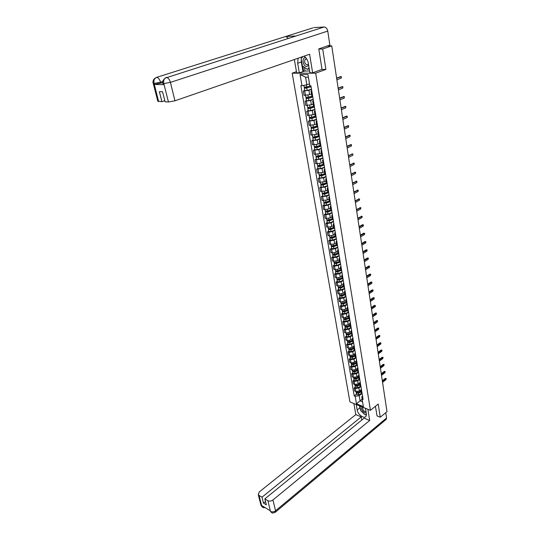 <?xml version="1.0" encoding="UTF-8"?>
<svg xmlns="http://www.w3.org/2000/svg" width="540" height="540" viewBox="0 0 540 540"><rect width="100%" height="100%" fill="white"/><g stroke="black" fill="none" stroke-linecap="round" stroke-linejoin="round"><path stroke-width="0.81" d="M296.453 71.645L292.174 73.19L349.913 401.915L370.44 410.326L315.691 73.19L325.897 69.41L322.704 48.985L331.749 45.866L386.991 411.656L380.268 417.231L378.202 404.042L370.44 410.326M376.933 415.854L380.268 417.231M322.704 48.985L318.809 49.106M328.887 45.968L328.826 45.542L327.436 46.015L331.749 45.866M328.826 45.542L329.171 45.333M311.519 89.33L308.927 90.335L303.298 91.058L304.04 95.364L309.656 94.655L311.492 93.933M311.843 91.253L311.006 91.037L311.708 90.45M304.722 90.511L303.298 91.058M311.715 95.29L312.566 95.614M313.207 99.481L310.642 100.508L305.039 101.203L305.768 105.462L311.357 104.78L313.173 104.044M313.544 101.52L312.714 101.284L313.403 100.663M306.45 100.642L305.039 101.203M313.416 105.475L314.26 105.827M314.874 109.526L312.329 110.572L306.754 111.24L307.476 115.452L313.038 114.791L314.84 114.041M315.232 111.665L314.401 111.409L315.083 110.767M308.151 110.666L306.754 111.24M315.09 115.547L315.941 115.918L311.695 117.268L309.292 117.335M316.528 119.448L313.997 120.521L308.455 121.163L309.163 125.321L314.699 124.693L316.487 123.923M316.899 121.689L316.069 121.412L316.744 120.751M309.839 120.575L308.455 121.163M316.75 125.496L317.601 125.901M318.161 129.256L315.644 130.349L310.129 130.97L310.831 135.081L316.339 134.48L318.121 133.691M318.546 131.605L317.723 131.308L318.384 130.619M311.506 130.369L310.129 130.97M318.391 135.338L319.241 135.763M319.768 138.956L317.277 140.069L311.789 140.663L312.485 144.733L317.966 144.153L319.727 143.35M320.18 141.406L319.349 141.082L320.004 140.373M313.16 140.056L311.789 140.663M320.011 145.064L320.861 145.517M321.368 148.547L318.89 149.688L313.43 150.248L314.118 154.278L319.565 153.718L321.32 152.901M321.786 151.092L320.963 150.755L321.611 150.025M314.786 149.627L313.43 150.248M321.617 154.683L322.468 155.156M322.94 158.031L320.483 159.192L315.05 159.732L315.731 163.715L321.158 163.181L322.893 162.351M323.379 160.67L322.556 160.312L323.197 159.563M316.4 159.097L315.05 159.732M323.204 164.187L324.047 164.693M324.5 167.407L322.063 168.588L316.656 169.108L317.331 173.043L322.724 172.537L324.452 171.693M324.959 170.141L324.135 169.763L324.763 168.993M317.993 168.467L316.656 169.108M319.066 174.751L321.408 174.791L324.776 173.61L325.613 174.116M326.045 176.688L323.622 177.883L318.242 178.382L318.911 182.27L324.277 181.784L325.991 180.927M326.511 179.51L325.688 179.111L326.315 178.322M319.572 177.728L318.242 178.382M326.322 182.891L327.166 183.438M327.571 185.861L325.168 187.076L319.808 187.549L320.47 191.396L325.816 190.937L327.517 190.066M328.05 188.771L327.233 188.359L327.848 187.549M321.131 186.887L319.808 187.549M327.854 192.091L328.698 192.659L324.675 194.117L322.36 194.117L322.711 193.361M329.076 194.933L326.693 196.169L321.361 196.621L322.016 200.428L327.335 199.982L329.022 199.098M329.576 197.93L328.759 197.498L329.366 196.668M322.67 195.946L321.361 196.621M329.373 201.184L330.217 201.771M330.568 203.904L328.205 205.16L324.25 205.821L322.9 205.591L323.541 209.358L324.891 209.594L328.833 208.94L330.514 208.042M331.081 206.989L330.264 206.543L330.865 205.693M324.196 204.903L322.9 205.591M330.872 210.181L331.715 210.789M332.046 212.787L329.697 214.056L325.762 214.711L324.419 214.468L325.053 218.194L326.396 218.444L330.325 217.789L331.985 216.884M332.572 215.946L331.756 215.487L332.35 214.616M325.708 213.773L324.419 214.468M332.357 219.078L333.194 219.706M333.504 221.569L331.169 222.858L327.26 223.506L325.917 223.243L326.551 226.928L327.888 227.191L331.79 226.55L333.443 225.632M334.044 224.809L333.227 224.329L333.821 223.445M327.2 222.541L325.917 223.243M333.821 227.88L334.665 228.528M334.949 230.256L332.633 231.566L328.745 232.2L327.402 231.93L328.03 235.575L329.366 235.852L333.248 235.217L334.888 234.286M335.502 233.577L334.685 233.084L335.273 232.18M328.678 231.215L327.402 231.93M330.865 238.1L330.797 237.708L331.702 237.998L335.273 236.601L336.116 237.256M336.38 238.856L334.078 240.179L330.21 240.806L328.874 240.523L329.495 244.134L330.824 244.424L334.685 243.79L336.319 242.845M336.947 242.251L336.13 241.745L336.71 240.827M330.136 239.8L328.874 240.523M336.71 245.207L337.547 245.889M337.797 247.361L335.509 248.697L331.661 249.325L330.332 249.028L330.939 252.592L332.269 252.896L336.11 252.275L337.73 251.323M338.371 250.83L337.561 250.31L338.128 249.372M331.58 248.292L330.332 249.028M338.128 253.726L338.972 254.435M339.194 255.778L336.926 257.128L333.092 257.749L331.769 257.438L332.37 260.969L333.693 261.286L337.52 260.672L339.127 259.706M339.781 259.322L338.972 258.781L339.538 257.83M333.011 256.696L331.769 257.438M339.538 262.163L340.375 262.885M340.578 264.107L338.324 265.471L334.51 266.085L333.194 265.761L333.794 269.257L335.111 269.588L338.911 268.981L340.511 268.002M341.179 267.719L340.369 267.165L340.929 266.2M334.429 265.012L333.194 265.761M340.929 270.506L341.766 271.249M341.948 272.349L339.707 273.733L335.921 274.334L334.604 274.003L335.192 277.459L336.508 277.803L340.295 277.196L341.881 276.21M342.562 276.028L341.753 275.468L342.306 274.482M335.833 273.247L334.604 274.003M342.306 278.762L343.143 279.518M343.305 280.503L341.084 281.9L337.311 282.501L335.995 282.15L336.582 285.579L337.892 285.93L341.658 285.336L343.231 284.337M343.926 284.256L343.123 283.675L343.67 282.676M337.216 281.387L335.995 282.15M343.663 286.936L344.5 287.705M344.648 288.576L342.441 289.987L338.681 290.581L337.379 290.223L337.959 293.612L339.262 293.976L343.008 293.382L344.574 292.376M345.283 292.39L344.48 291.803L345.013 290.79M338.587 289.454L337.379 290.223M345.013 295.016L345.85 295.812M345.978 296.568L343.784 297.992L340.045 298.579L338.742 298.208L339.316 301.563L340.619 301.934L344.345 301.354L345.897 300.334M346.619 300.449L345.816 299.842L346.349 298.816M339.95 297.432L338.742 298.208M346.349 303.021L347.186 303.831M347.288 304.472L345.114 305.91L341.395 306.497L340.099 306.113L340.666 309.434L341.962 309.818L345.668 309.238L347.213 308.212M347.949 308.421L347.146 307.8L347.672 306.76M341.294 305.329L340.099 306.113M347.666 310.946L348.502 311.769M348.59 312.302L346.43 313.754L342.731 314.327L341.435 313.936L341.996 317.223L343.291 317.621L346.977 317.048L348.516 316.015M349.258 316.312L348.455 315.677L348.975 314.624M342.623 313.146L341.435 313.936M348.975 318.782L349.805 319.619M349.88 320.051L347.733 321.516L344.048 322.083L342.758 321.685L343.319 324.938L344.601 325.343L348.28 324.776L349.799 323.73M350.555 324.115L349.758 323.474L350.271 322.414M343.94 320.882L342.758 321.685M350.271 326.545L351.101 327.395M351.155 327.719L349.022 329.197L345.357 329.765L344.075 329.353L344.621 332.572L345.904 332.991L349.562 332.431L351.074 331.371M351.844 331.85L351.047 331.196L351.554 330.115M345.242 328.543L344.075 329.353M351.547 334.226L352.384 335.097M352.418 335.32L350.298 336.805L346.653 337.365L345.371 336.94L345.917 340.132L347.193 340.558L350.831 340.004L352.337 338.938M353.113 339.498L352.316 338.837L352.823 337.743M346.538 336.13L345.371 336.94M352.816 341.834L353.646 342.718M353.666 342.839L351.56 344.338L347.936 344.891L346.66 344.459L347.2 347.612L348.469 348.05L352.094 347.504L353.585 346.43M354.375 347.078L353.579 346.397L354.078 345.296M347.814 343.636L346.66 344.459M354.071 349.36L354.901 350.257M354.908 350.285L352.809 351.796L349.205 352.343L347.929 351.898L348.469 355.023L349.738 355.469L353.336 354.929L354.814 353.849M355.617 354.577L354.827 353.889L355.32 352.775M349.083 351.074L347.929 351.898M355.313 356.819L356.144 357.723M356.069 357.696L354.051 359.174L350.46 359.721L349.191 359.269L349.724 362.36L350.987 362.819L354.571 362.279L356.036 361.199M356.852 362.002L356.062 361.3L356.549 360.173M350.332 358.439L349.191 359.269M356.549 364.196L357.372 365.121M357.217 365.054L355.28 366.491L351.702 367.025L350.44 366.565L350.966 369.63L352.229 370.096L355.793 369.562L357.251 368.469M358.074 369.353L357.284 368.644L357.77 367.504M351.574 365.729L350.44 366.565M357.764 371.507L358.587 372.438M358.351 372.33L356.495 373.727L352.937 374.261L351.675 373.788L352.195 376.826L353.45 377.298L357.001 376.772L358.459 375.664M359.289 376.63L358.499 375.914L358.979 374.767M352.802 372.944L351.675 373.788M358.972 378.743L359.795 379.688M359.485 379.532L357.696 380.896L354.152 381.422L352.904 380.943L353.417 383.947L354.665 384.433L358.202 383.906L359.667 382.786M360.484 383.839L359.701 383.11L360.173 381.949M354.024 380.093L352.904 380.943M360.167 385.904L360.99 386.87M360.612 386.66L358.884 387.997L355.361 388.517L354.112 388.031L354.625 391.007L355.874 391.493L359.39 390.98L360.862 389.833M361.672 390.98L360.889 390.238L361.355 389.07M355.226 387.173L354.112 388.031M361.348 393.005L362.171 393.977M308.387 77.193L305.559 77.18L306.841 84.821L309.494 83.815M306.841 84.821L301.961 85.698L300.044 74.527L307.942 74.54L309.825 85.826L310.939 85.847L363.082 399.445L362.104 399.053L363.359 406.593L356.461 403.778L355.178 396.279L359.221 395.685L360.086 400.829L362.563 401.827M301.961 85.698L300.875 85.678L354.22 395.894L355.178 396.279M292.174 73.19L315.691 73.19M321.833 69.431L325.897 69.41M362.131 399.222L356.461 403.778M361.739 393.721L359.221 395.685M362.104 399.053L361.78 396.704L362.529 396.117M356.42 394.187L354.22 395.894M300.044 74.527L305.559 77.18M336.609 78.077L340.7 76.599M336.872 79.799L341.287 78.091L341.388 76.64L336.643 78.307M310.507 85.84L306.585 86.994L304.148 87.129M311.074 86.643L306.349 88.04L305.181 88.128L305.276 87.257M311.108 86.832L304.344 88.297L304.688 87.291M311.499 89.194L307.172 90.477L304.736 90.605M305.438 88.182L304.796 87.953M338.135 88.162L342.212 86.65M338.391 89.883L342.779 88.128L342.887 86.697L338.168 88.405M339.64 98.132L343.697 96.586M339.896 99.846L344.25 98.05L344.365 96.633L339.68 98.388M295.117 36.268L324.108 27C325.957 27.149 327.173 28.519 327.753 31.097L329.879 45.09L318.776 48.904L322.016 69.363L312.647 72.812L309.893 72.812L308.293 63.14C307.665 59.933 306.241 57.618 304.013 56.187M298.121 58.226L297.675 63.275L299.315 72.819L296.656 72.819L294.354 59.522M312.647 72.812L309.602 54.25L174.947 100.805L168.446 101.979L165.085 101.817L162.554 91.753L159.374 91.658L161.906 101.675L157.788 101.156M304.425 67.257L305.053 71.003L299.315 72.819M305.053 71.003L309.596 70.99M312.815 27.905L285.707 36.497L288.482 38.394M324.108 27L313.733 27.621M162.884 83.261L162.931 83.416C161.953 82.303 162.689 80.541 165.139 78.131L296.028 35.977L285.707 36.497L156.627 77.369C154.393 78.381 153.522 80.359 154.028 83.288L158.612 101.52M162.763 82.66L154.373 84.47L164.012 84.645L163.154 84.321M161.906 101.675L164.794 100.683M301.786 56.956L301.374 58.259M301.232 59.083L301.327 61.992L297.675 63.275M302.94 71.503L301.327 61.992M302.765 66.062L303.683 71.503M163.195 84.49L162.931 83.416L163.748 83.572L164.012 84.645M327.753 31.097L170.424 82.377C169.519 79.394 168.176 77.747 166.394 77.436C164.14 78.476 163.269 80.474 163.782 83.45L163.748 83.572M360.578 409.826L359.917 407.801L357.17 409.988C357.75 414.558 364.399 419.303 366.039 416.279L366.377 413.822L365.459 408.287M357.17 409.988L356.225 404.507M353.902 403.549L355.813 414.605L361.246 416.9L262.001 497.192L259.031 495.43L261.812 506.189L261.697 505.548L270.304 510.759L270.513 511.468L267.874 500.675C269.514 501.424 271.202 501.194 272.936 499.979L275.582 510.752L386.559 417.974L385.756 412.682M361.78 420.053L361.246 416.9M265.511 501.485L263.5 503.125L266.348 504.833L264.857 498.886L364.142 418.129L369.691 420.471L272.936 499.979M367.855 409.266L369.691 420.471M355.813 414.605L259.268 491.933L258.255 494.6L259.031 495.43M386.559 417.974L385.864 419.661M264.857 498.886L267.874 500.675M263.5 503.125L262.001 497.192M377.055 415.901L375.421 406.296M361.719 411.683L364.244 414.052M365.31 414.619L366.437 414.943M359.917 407.801L359.593 405.884M263.432 506.594L261.853 506.162M263.216 507.526L261.812 506.196M271.883 512.791L270.513 511.468M305.795 57.685L305.404 57.659C301.435 57.544 302.994 66.731 306.875 66.474L308.671 65.441M306.734 58.948L305.127 59.366C304.074 62.033 304.756 63.875 307.186 64.895L308.455 64.125M309.211 68.688L307.361 69.37L302.366 65.779L301.138 58.495L303.156 56.484M309.056 67.743L307.361 69.37M362.273 406.978C360.848 408.733 361.631 410.677 364.621 412.823L366.221 412.87M363.636 407.538L362.88 407.902C362.522 409.307 363.19 410.535 364.885 411.595L366.005 411.601M366.437 414.369L364.939 414.7L360.74 410.758L359.937 406.026M365.519 408.665L364.865 408.044M312.613 95.904L308.313 97.2L305.883 97.315M312.761 96.808L308.07 98.226L306.909 98.307L307.01 97.463M312.795 97.011L308.495 98.307L306.079 98.476L306.423 97.49M313.187 99.34L308.894 100.642L306.464 100.751M307.166 98.368L306.524 98.111M314.287 105.975L310.014 107.291L307.598 107.386M314.435 106.859L309.771 108.297L308.617 108.365L308.718 107.548M314.469 107.069L310.196 108.385L307.793 108.533L308.131 107.575M314.854 109.37L310.588 110.693L308.171 110.781M308.873 108.432L308.232 108.162M341.125 107.987L345.175 106.414M341.388 109.701L345.708 107.865L345.83 106.461L341.165 108.257M342.603 117.733L346.633 116.127M342.86 119.441L347.146 117.572L347.274 116.181L342.644 118.01M344.054 127.373L348.07 125.739M344.311 129.08L348.57 127.163L348.698 125.793L344.101 127.663M316.089 116.795L311.459 118.247L310.304 118.307L310.412 117.524M316.123 117.011L311.877 118.348L309.481 118.476L309.825 117.544M316.501 119.293L312.269 120.629L309.859 120.697M310.561 118.382L309.92 118.091M317.311 125.861L313.362 127.123L310.966 127.177M317.716 126.61L313.119 128.088L311.972 128.142L312.086 127.379M317.756 126.839L313.544 128.196L311.155 128.304L311.499 127.4M318.134 129.094L313.922 130.451L311.533 130.498M312.228 128.216L311.587 127.906M318.722 135.661L315.009 136.877L312.62 136.91M319.336 136.323L314.766 137.815L313.625 137.862L313.74 137.133M319.37 136.559L315.185 137.93L312.809 138.024L313.16 137.147M319.741 138.787L315.562 140.164L313.18 140.191M313.875 137.943L313.24 137.612M345.492 136.904L349.495 135.243M345.755 138.605L349.981 136.654L350.116 135.297L345.539 137.207M320.186 145.334L316.636 146.516L314.26 146.529M320.929 145.922L316.393 147.434L315.259 147.474L315.374 146.772M320.969 146.171L316.811 147.562L314.449 147.636L314.793 146.779M321.334 148.379L317.183 149.762L314.813 149.769M315.509 147.562L314.867 147.211M346.916 146.327L350.906 144.639M347.173 148.028L351.371 146.043L351.513 144.7L346.964 146.644M321.685 154.879L318.242 156.047L315.88 156.04M322.508 155.419L317.999 156.944L316.872 156.978L316.987 156.296M322.549 155.675L318.418 157.079L316.062 157.14L316.413 156.303M322.913 157.856L318.789 159.26L316.426 159.246M317.122 157.072L316.481 156.708M348.327 155.648L352.553 153.961L348.374 155.979M348.584 157.349L352.748 155.324L352.897 153.994L351.945 153.9M323.224 164.302L319.835 165.47L317.48 165.449M324.068 164.808L319.592 166.354L318.465 166.374L318.587 165.726M324.115 165.071L320.011 166.489L317.669 166.536L318.013 165.726M324.473 167.231L320.375 168.649L318.019 168.615M318.715 166.475L318.08 166.091M349.718 164.876L353.923 163.154M349.974 166.563L354.112 164.504L354.26 163.188L349.772 165.213M325.566 174.109L321.165 175.655L320.045 175.669L320.166 175.041M325.661 174.366L321.584 175.804L319.248 175.831L319.599 175.041M326.012 176.499L321.941 177.937L319.599 177.883M320.294 175.777L319.653 175.372M351.095 173.995L355.286 172.247M351.351 175.682L355.462 173.59L355.61 172.287L351.149 174.346M326.309 182.817L322.967 184.012L320.632 183.951M326.869 183.371L322.718 184.856L321.604 184.862L321.732 184.262M327.186 183.56L323.136 185.011L320.814 185.024L321.165 184.255M327.537 185.666L323.494 187.117L321.158 187.049M321.853 184.97L321.212 184.552M352.458 183.019L356.63 181.244M352.714 184.7L356.792 182.574L356.947 181.285L352.512 183.377M327.827 191.923L324.506 193.131L322.178 193.05M328.212 192.517L324.257 193.954L323.143 193.954L323.278 193.374M329.042 194.738L325.026 196.202L322.704 196.115M323.393 194.069L322.758 193.637M353.808 191.943L357.959 190.148M354.065 193.624L358.115 191.471L358.27 190.188L353.862 192.314M329.326 200.927L326.032 202.149L323.71 202.048M329.589 201.548L325.775 202.952L324.675 202.946L324.81 202.392M329.987 201.724L326.194 203.121L323.892 203.107L324.243 202.379M330.534 203.708L326.545 205.187L324.23 205.085M324.918 203.067L324.284 202.615M355.144 200.779L359.276 198.95M355.394 202.453L359.417 200.266L359.579 198.997L355.199 201.157M330.811 209.837L327.537 211.066L325.228 210.951M330.986 210.472L327.281 211.856L326.18 211.842L326.322 211.316M331.317 210.674L327.699 212.031L325.404 212.004L325.762 211.295M332.012 212.585L328.043 214.076L325.735 213.955M326.43 211.964L325.796 211.498M356.461 209.513L360.578 207.664M356.717 211.187L360.713 208.966L360.875 207.711L356.522 209.905M332.282 218.653L329.022 219.888L326.727 219.76M332.404 219.287L328.772 220.664L327.679 220.644L327.814 220.138M332.66 219.524L329.184 220.847L326.903 220.799L327.26 220.111M333.47 221.36L329.528 222.865L327.233 222.73M327.922 220.772L327.287 220.293M357.77 218.16L361.861 216.284M358.02 219.827L361.989 217.579L362.158 216.338L357.831 218.558M333.734 227.374L330.5 228.623L328.212 228.474M333.841 227.988L330.244 229.379L329.157 229.351L329.299 228.866M334.024 228.265L330.656 229.568L328.388 229.507L328.738 228.839M334.915 230.047L330.993 231.566L328.712 231.41M329.4 229.48L328.766 228.987M359.06 226.712L362.482 224.741L363.137 224.816M359.309 228.38L363.251 226.098L363.427 224.87L359.12 227.124M335.171 236L331.958 237.256L329.677 237.094M335.394 236.905L332.113 238.194L329.852 238.12L330.764 237.499M336.346 238.64L332.451 240.172L330.17 240.003M360.342 235.177L363.737 233.185L364.399 233.26M360.592 236.844L364.507 234.536L364.682 233.314L360.403 235.602M336.596 244.532L333.403 245.801L331.128 245.626M336.697 245.113L333.146 246.524L332.06 246.483L332.208 246.044M336.771 245.45L333.558 246.726L331.304 246.638L331.661 246.011M337.757 247.138L333.889 248.684L331.621 248.501M332.309 246.625L331.675 246.098M361.604 243.56L364.986 241.535L365.648 241.616M361.854 245.214L365.742 242.879L365.918 241.67L361.672 243.986M338.006 252.976L334.827 254.259L332.566 254.063M338.101 253.544L334.571 254.968L333.497 254.921L333.646 254.495M338.155 253.894L334.982 255.17L332.735 255.076L333.099 254.462M339.154 255.555L335.306 257.108L333.052 256.912M333.74 255.062L333.106 254.522M362.853 251.849L366.214 249.804L366.883 249.885M363.103 253.503L366.971 251.141L367.146 249.946L362.921 252.288M339.397 261.333L336.238 262.622L333.99 262.413M339.491 261.887L335.981 263.318L334.908 263.264L335.063 262.865M339.545 262.238L336.393 263.527L334.159 263.419L334.517 262.818M340.538 263.878L336.717 265.444L334.469 265.235M335.158 263.412L334.523 262.859M364.095 260.057L367.43 257.985L368.105 258.073M364.345 261.704L368.179 259.315L368.361 258.127L364.163 260.503M340.774 269.602L337.635 270.898L335.394 270.682M340.868 270.135L337.379 271.579L336.312 271.519L336.467 271.141M340.922 270.5L337.79 271.796L335.563 271.674L335.921 271.094M341.908 272.113L338.108 273.692L335.867 273.469M336.555 271.674L335.927 271.107M365.324 268.178L368.638 266.085L369.313 266.173M365.573 269.825L369.38 267.408L369.569 266.234L365.391 268.63M342.137 277.79L339.019 279.092L336.785 278.856M342.225 278.303L338.762 279.754L337.703 279.693L337.858 279.329M342.286 278.674L339.174 279.983L336.953 279.841L337.298 279.281M343.265 280.267L339.485 281.86L337.257 281.617M337.946 279.848L337.466 279.308M366.538 276.217L369.826 274.104L370.507 274.192M366.781 277.857L370.568 275.42L370.757 274.252L366.606 276.676M343.494 285.89L340.389 287.199L338.162 286.949M343.575 286.389L340.132 287.847L339.073 287.779L339.235 287.442M343.636 286.767L340.538 288.083L338.33 287.935L338.648 287.375M344.608 288.34L340.855 289.94L338.627 289.683M339.316 287.942L338.992 287.429M367.74 284.175L371.007 282.042L371.695 282.13M367.983 285.809L371.75 283.351L371.939 282.191L367.808 284.648M344.831 293.902L341.746 295.225L339.525 294.962M344.912 294.388L341.483 295.859L340.43 295.785L340.591 295.461M344.972 294.773L341.894 296.096L339.694 295.934L339.984 295.387M345.938 296.325L342.205 297.932L339.991 297.668M340.673 295.947L340.457 295.461M368.928 292.052L372.175 289.899L372.87 289.994M369.178 293.686L372.911 291.202L373.106 290.054L369.002 292.531M346.147 301.84L343.089 303.17L340.875 302.893M346.228 302.306L342.826 303.791L341.894 303.406M346.295 302.697L343.231 304.027L341.044 303.858L341.307 303.318M347.247 304.229L343.541 305.849L341.334 305.566M370.109 299.849L373.336 297.675L374.031 297.769M370.352 301.482L374.065 298.971L374.261 297.837L370.177 300.334M347.456 309.69L344.412 311.033L342.212 310.743M347.537 310.149L344.156 311.634L343.258 311.263L343.352 311.722M347.598 310.541L344.56 311.884L342.38 311.702L342.617 311.168M348.55 312.053L344.864 313.686L342.664 313.389M371.27 307.571L374.476 305.377L375.179 305.478M371.52 309.197L375.206 306.666L375.401 305.539L371.345 308.063M348.752 317.466L345.728 318.816L343.535 318.512M348.827 317.905L345.465 319.403L344.547 319.046M348.894 318.31L345.87 319.66L343.697 319.464L343.919 318.938M349.839 319.801L346.174 321.442L343.987 321.131M372.425 315.218L375.611 313.004L376.319 313.106M372.674 316.838L376.339 314.287L376.535 313.166L372.506 315.718M350.042 325.161L347.031 326.518L344.844 326.201M350.109 325.586L346.768 327.098L345.83 326.747M350.177 325.998L347.166 327.355L345.006 327.146L345.215 326.626M351.115 327.47L347.47 329.117L345.29 328.799M373.572 322.785L376.738 320.551L377.447 320.652M373.815 324.405L377.46 321.827L377.656 320.72L373.646 323.291M351.311 332.782L348.314 334.145L346.14 333.821M351.378 333.194L348.057 334.712L347.099 334.375M351.445 333.605L348.455 334.969L346.302 334.753L346.491 334.24M352.337 335.077L348.752 336.717L346.579 336.386M374.699 330.278L377.851 328.03L378.56 328.131M374.949 331.898L378.567 329.299L378.763 328.199L374.78 330.797M352.566 340.322L349.589 341.692L347.429 341.354M352.633 340.726L349.326 342.245L348.361 341.921M352.701 341.145L349.731 342.515L347.585 342.286L347.76 341.779M353.477 342.644L350.021 344.243L347.861 343.899M375.82 337.703L378.952 335.435L379.661 335.536M376.07 339.316L379.667 336.697L379.863 335.603L375.901 338.222M353.815 347.794L350.851 349.171L348.698 348.82M353.876 348.179L350.588 349.711L349.61 349.394M353.95 348.604L350.987 349.981L348.854 349.745L349.015 349.245M354.625 350.129L351.277 351.695L349.124 351.338M376.933 345.053L380.038 342.765L380.754 342.873M377.177 346.66L380.754 344.021L380.95 342.934L377.014 345.58M355.043 355.192L352.1 356.576L349.954 356.211M350.851 356.792L351.837 357.102L355.097 355.563M355.178 355.988L352.235 357.372L350.109 357.129L350.257 356.636M355.772 357.541L352.526 359.073L350.379 358.709M378.034 352.33L381.119 350.028L381.841 350.136M378.277 353.93L381.827 351.277L382.03 350.197L378.115 352.863M356.265 362.509L353.342 363.899L351.202 363.528M356.326 362.873L353.079 364.419L352.08 364.122M356.4 363.305L353.477 364.696L351.358 364.439L351.493 363.953M356.92 364.871L353.761 366.377L351.621 365.999M379.12 359.539L382.192 357.217L382.914 357.332M379.363 361.139L382.894 358.459L383.096 357.392L379.202 360.079M357.473 369.765L354.564 371.162L352.438 370.777M357.534 370.109L354.301 371.662L353.302 371.378M357.608 370.548L354.699 371.945L352.586 371.682L352.714 371.196M358.067 372.121L354.983 373.613L352.85 373.221M380.201 366.674L383.252 364.345L383.974 364.453M380.444 368.273L383.947 365.58L384.156 364.52L380.281 367.227M358.675 376.947L355.779 378.344L353.66 377.953M358.709 377.17L358.27 377.501M358.729 377.278L355.516 378.837L354.51 378.56M358.803 377.723L355.914 379.127L353.808 378.851L353.93 378.371M359.208 379.303L356.191 380.774L354.071 380.376M381.267 373.748L384.298 371.399L385.027 371.513M381.51 375.34L384.993 372.627L385.202 371.574L381.348 374.301M359.856 384.055L356.981 385.465L354.868 385.061M359.89 384.23L359.323 384.669M359.91 384.379L356.717 385.945L355.712 385.675M359.984 384.824L357.109 386.235L355.016 385.952L355.124 385.479M360.349 386.411L357.386 387.869L355.273 387.457M382.327 380.754L385.337 378.385L386.066 378.5M382.563 382.34L386.033 379.607L386.242 378.567L382.408 381.308M361.031 391.102L358.169 392.513L356.062 392.101M361.051 391.23L360.362 391.763M361.085 391.406L357.905 392.978L356.9 392.722M361.159 391.865L358.297 393.275L356.218 392.985L356.312 392.513M361.49 393.444L358.574 394.895L356.468 394.477M359.39 390.98L358.884 387.997M358.202 383.906L357.696 380.896M357.001 376.772L356.495 373.727M355.793 369.562L355.28 366.491M354.571 362.279L354.051 359.174M353.336 354.929L352.809 351.796M352.094 347.504L351.56 344.338M350.831 340.004L350.298 336.805M349.562 332.431L349.022 329.197M348.28 324.776L347.733 321.516M346.977 317.048L346.43 313.754M345.668 309.238L345.114 305.91M344.345 301.354L343.784 297.992M343.008 293.382L342.441 289.987M341.658 285.336L341.084 281.9M340.295 277.196L339.707 273.733M338.911 268.981L338.324 265.471M337.52 260.672L336.926 257.128M336.11 252.275L335.509 248.697M334.685 243.79L334.078 240.179M333.248 235.217L332.633 231.566M331.79 226.55L331.169 222.858M330.325 217.789L329.697 214.056M328.833 208.94L328.205 205.16M327.335 199.982L326.693 196.169M325.816 190.937L325.168 187.076M324.277 181.784L323.622 177.883M322.724 172.537L322.063 168.588M321.158 163.181L320.483 159.192M319.565 153.718L318.89 149.688M317.966 144.153L317.277 140.069M316.339 134.48L315.644 130.349M314.699 124.693L313.997 120.521M313.038 114.791L312.329 110.572M311.357 104.78L310.642 100.508M309.656 94.655L308.927 90.335M354.665 384.433L354.152 381.422M353.45 377.298L352.937 374.261M352.229 370.096L351.702 367.025M350.987 362.819L350.46 359.721M349.738 355.469L349.205 352.343M348.469 348.05L347.936 344.891M347.193 340.558L346.653 337.365M345.904 332.991L345.357 329.765M344.601 325.343L344.048 322.083M343.291 317.621L342.731 314.327M341.962 309.818L341.395 306.497M340.619 301.934L340.045 298.579M339.262 293.976L338.681 290.581M337.892 285.93L337.311 282.501M336.508 277.803L335.921 274.334M335.111 269.588L334.51 266.085M333.693 261.286L333.092 257.749M332.269 252.896L331.661 249.325M330.824 244.424L330.21 240.806M329.366 235.852L328.745 232.2M327.888 227.191L327.26 223.506M326.396 218.444L325.762 214.711M324.891 209.594L324.25 205.821M323.365 200.65L322.718 196.837M321.827 191.606L321.172 187.751M320.274 182.466L319.606 178.565M318.695 173.219L318.026 169.276M317.108 163.87L316.426 159.887M315.495 154.42L314.807 150.39M313.868 144.862L313.173 140.785M312.221 135.196L311.519 131.072M310.554 125.415L309.845 121.25M308.873 115.526L308.151 111.308M307.166 105.523L306.443 101.257M305.444 95.405L304.709 91.091M355.874 391.493L355.361 388.517M341.071 76.599L340.45 76.599M306.585 86.994L306.241 84.928M307.172 90.477L306.774 88.108M342.562 86.657L341.942 86.643M344.034 96.599L343.42 96.579M154.373 84.47L154.028 83.295M168.446 101.979L163.782 83.457M163.863 83.572L170.424 82.377L174.947 100.805M162.749 81.527L160.556 82.228L160.826 83.288M153.178 83.113L153.218 83.268C152.449 82.532 153.279 78.989 155.419 78.023L156.627 77.369C158.348 77.692 159.658 79.312 160.556 82.228L154.103 83.41M157.835 101.338L153.218 83.268L153.994 83.41M270.553 511.434C272.194 512.197 273.868 511.974 275.582 510.752L275.09 512.406M260.84 504.718L261.752 506.101M386.363 419.243L275.549 512.042C271.134 513.999 272.936 512.528 271.89 512.791L270.452 511.373M308.313 97.2L307.962 95.135M308.894 100.642L308.495 98.307M310.014 107.291L309.67 105.266M310.588 110.693L310.196 108.385M345.492 106.427L344.885 106.4M346.937 116.147L346.329 116.114M348.361 125.759L347.753 125.719M311.695 117.268L311.364 115.283M312.269 120.629L311.877 118.348M313.362 127.123L313.038 125.192M313.922 130.451L313.544 128.196M315.009 136.877L314.692 134.98M315.562 140.164L315.185 137.93M349.772 135.263L349.171 135.216M316.636 146.516L316.325 144.659M317.183 149.762L316.811 147.562M351.169 144.666L350.568 144.612M318.242 156.047L317.939 154.231M318.789 159.26L318.418 157.079M319.835 165.47L319.538 163.694M320.375 168.649L320.011 166.489M353.909 163.161L353.315 163.094M321.408 174.791L321.118 173.056M321.941 177.937L321.584 175.804M355.266 172.26L354.665 172.186M322.967 184.012L322.684 182.311M323.494 187.117L323.136 185.011M356.596 181.258L356.008 181.177M324.506 193.131L324.23 191.471M325.026 196.202L324.675 194.117M357.919 190.161L357.332 190.08M326.032 202.149L325.755 200.522M326.545 205.187L326.194 203.121M359.228 198.97L358.641 198.882M327.537 211.066L327.267 209.48M328.043 214.076L327.699 212.031M360.518 207.691L359.937 207.59M329.022 219.888L328.766 218.335M329.528 222.865L329.184 220.847M361.8 216.317L361.22 216.209M330.5 228.623L330.244 227.104M330.993 231.566L330.656 229.568M363.069 224.849L362.482 224.741M331.958 237.256L331.709 235.771M332.451 240.172L332.113 238.194M364.318 233.294L363.737 233.185M333.403 245.801L333.153 244.35M333.889 248.684L333.558 246.726M365.56 241.657L364.986 241.535M334.827 254.259L334.591 252.835M335.306 257.108L334.982 255.17M366.788 249.925L366.214 249.804M336.238 262.622L336.008 261.238M336.717 265.444L336.393 263.527M368.003 258.113L367.43 257.985M337.635 270.898L337.412 269.548M338.108 273.692L337.79 271.796M369.205 266.22L368.638 266.085M339.019 279.092L338.796 277.769M339.485 281.86L339.174 279.983M370.4 274.246L369.826 274.104M340.389 287.199L340.173 285.91M340.855 289.94L340.538 288.083M371.574 282.184L371.007 282.042M341.746 295.225L341.53 293.963M342.205 297.932L341.894 296.096M372.742 290.048L372.175 289.899M343.089 303.17L342.88 301.934M342.016 303.872L341.942 303.419M343.541 305.849L343.231 304.027M373.896 297.83L373.336 297.675M344.412 311.033L344.21 309.825M344.864 313.686L344.56 311.884M375.044 305.539L374.476 305.377M345.728 318.816L345.526 317.635M344.669 319.484L344.594 319.046M346.174 321.442L345.87 319.66M376.171 313.166L375.611 313.004M347.031 326.518L346.835 325.363M345.971 327.173L345.897 326.747M347.47 329.117L347.166 327.355M377.291 320.72L376.738 320.551M348.314 334.145L348.125 333.018M347.261 334.787L347.193 334.375M348.752 336.717L348.455 334.969M378.405 328.199L377.851 328.03M349.589 341.692L349.407 340.598M348.543 342.32L348.476 341.928M350.021 344.243L349.731 342.515M379.505 335.61L378.952 335.435M350.851 349.171L350.669 348.098M349.805 349.785L349.738 349.4M351.277 351.695L350.987 349.981M380.592 342.947L380.038 342.765M352.1 356.576L351.925 355.529M351.061 357.17L350.993 356.798M352.526 359.073L352.235 357.372M381.672 350.21L381.119 350.028M353.342 363.899L353.167 362.88M352.303 364.487L352.242 364.129M353.761 366.377L353.477 364.696M382.738 357.406L382.192 357.217M354.564 371.162L354.395 370.163M353.531 371.729L353.471 371.385M354.983 373.613L354.699 371.945M383.798 364.534L383.252 364.345M355.779 378.344L355.617 377.379M356.191 380.774L355.914 379.127M384.845 371.588L384.298 371.399M356.981 385.465L356.819 384.521M357.386 387.869L357.109 386.235M385.877 378.581L385.337 378.385M358.169 392.513L358.013 391.588M358.574 394.895L358.297 393.275M361.388 393.235L360.889 390.238M360.207 386.134L359.701 383.11M359.006 378.965L358.499 375.914M357.804 371.729L357.284 368.644M356.582 364.419L356.062 361.3M355.354 357.035L354.827 353.889M354.112 349.576L353.579 346.397M352.856 342.043L352.316 338.837M351.587 334.435L351.047 331.196M350.305 326.747L349.758 323.474M349.009 318.985L348.455 315.677M347.699 311.141L347.146 307.8M346.383 303.217L345.816 299.842M345.047 295.211L344.48 291.803M343.697 287.125L343.123 283.675M342.333 278.951L341.753 275.468M340.956 270.689L340.369 267.165M339.566 262.339L338.972 258.781M338.162 253.901L337.561 250.31M336.737 245.376L336.13 241.745M335.3 236.756L334.685 233.084M333.848 228.049L333.227 224.329M332.377 219.24L331.756 215.487M330.899 210.337L330.264 206.543M329.393 201.339L328.759 197.498M327.881 192.24L327.233 188.359M326.342 183.04L325.688 179.111M324.797 173.732L324.135 169.763M323.224 164.322L322.556 160.312M321.638 154.811L320.963 150.755M320.038 145.186L319.349 141.082M318.411 135.459L317.723 131.308M316.771 125.611L316.069 121.412M315.11 115.655L314.401 111.409M313.43 105.577L312.714 101.284M311.735 95.391L311.006 91.037M329.171 45.353L329.265 45.954M304.155 87.183L303.845 85.361M304.749 90.659L304.344 88.297M258.255 494.6L260.975 505.258L262.177 506.952C263.101 507.249 262.426 507.83 265.147 507.634M306.49 58.887L305.127 59.366M305.89 97.369L305.559 95.405M306.477 100.805L306.079 98.476M307.604 107.44L307.28 105.53M308.185 110.835L307.793 108.533M309.299 117.396L308.981 115.533M309.872 120.758L309.481 118.476M310.973 127.238L310.669 125.422M311.54 130.559L311.155 128.304M312.633 136.971L312.329 135.203M313.193 140.252L312.809 138.024M314.273 146.597L313.976 144.869M314.82 149.837L314.449 147.636M315.893 156.107L315.603 154.433M316.433 159.32L316.062 157.14M317.493 165.517L317.216 163.883M318.033 168.689L317.669 166.536M319.072 174.825L318.803 173.232M319.613 177.964L319.248 175.831M320.645 184.025L320.382 182.48M321.172 187.13L320.814 185.024M322.191 193.131L321.935 191.619M322.718 196.196L322.36 194.117M323.723 202.129L323.474 200.664M324.243 205.166L323.892 203.107M325.242 211.039L324.999 209.608M325.755 214.043L325.404 212.004M326.74 219.847L326.504 218.457M327.247 222.818L326.903 220.799M328.226 228.562L327.996 227.212M328.725 231.505L328.388 229.507M329.69 237.188L329.468 235.872M330.19 240.091L329.852 238.12M331.142 245.72L330.925 244.445M331.634 248.596L331.304 246.638M332.579 254.158L332.37 252.923M333.065 257.006L332.735 255.076M334.004 262.514L333.801 261.313M334.483 265.329L334.159 263.419M335.414 270.776L335.212 269.609M335.887 273.564L335.563 271.674M336.805 278.957L336.609 277.823M337.271 281.718L336.953 279.841M338.182 287.057L337.993 285.957M338.648 289.784L338.33 287.935M339.545 295.07L339.363 294.003M340.004 297.769L339.694 295.934M340.895 303.001L340.72 301.961M341.354 305.674L341.044 303.858M342.232 310.851L342.063 309.845M342.684 313.497L342.38 311.702M343.555 318.62L343.393 317.648M344 321.246L343.697 319.464M344.864 326.315L344.702 325.37M345.31 328.907L345.006 327.146M346.16 333.929L346.005 333.018M346.599 336.501L346.302 334.753M347.443 341.469L347.294 340.591M347.882 344.014L347.585 342.286M348.719 348.935L348.57 348.084M349.144 351.459L348.854 349.745M349.974 356.326L349.832 355.502M350.399 358.823L350.109 357.129M351.223 363.65L351.088 362.853M351.641 366.12L351.358 364.439M352.458 370.899L352.323 370.13M352.87 373.343L352.586 371.682M353.68 378.074L353.552 377.332M354.092 380.498L353.808 378.851M354.888 385.182L354.767 384.467M355.293 387.578L355.016 385.952M356.083 392.222L355.968 391.534M356.488 394.598L356.218 392.985"/></g></svg>
